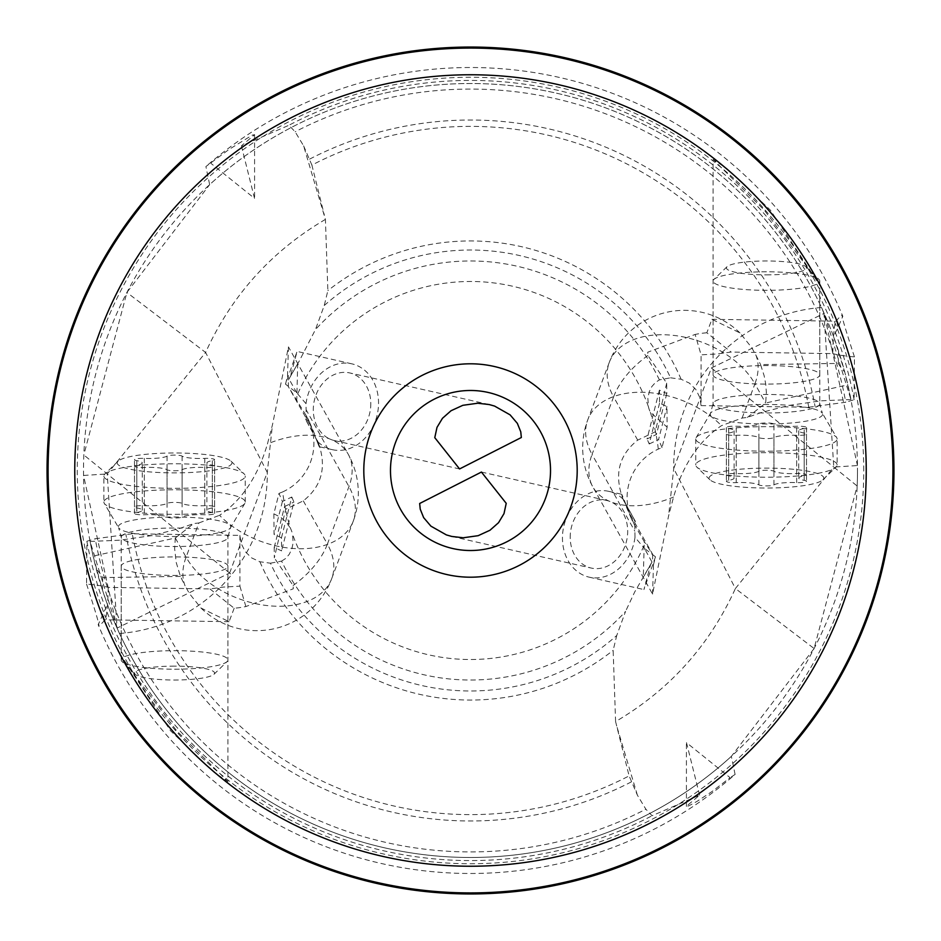 <?xml version="1.0" encoding="UTF-8"?>
<svg xmlns="http://www.w3.org/2000/svg" width="941" height="941" viewBox="0 0 941 941"><rect width="100%" height="100%" fill="white"/><g stroke="black" fill="none" stroke-linecap="round" stroke-linejoin="round"><path stroke-width="0.71" stroke-dasharray="4.71 3.53" d="M47.05 470.5A423.45 423.45 0 0 0 470.5 893.95A423.45 423.45 0 0 0 893.95 470.5A423.45 423.45 0 0 0 470.5 47.05A423.45 423.45 0 0 0 47.05 470.5M270.443 563.188L281.594 561.107A209.502 209.502 0 0 0 625.553 611.403L616.755 635.481A220.476 220.476 0 0 1 270.443 563.188L259.881 561.765L251.659 557.907L245.166 551.544L241.096 543.333L239.92 535.394L132.234 533.759A344.135 344.135 0 0 0 629.106 775.902L615.59 721.594C669.545 689.871 709.479 645.514 735.392 588.537L814.106 648.525L857.18 486.026A386.986 386.986 0 0 0 857.486 470.5A386.986 386.986 0 0 1 470.5 857.486A386.986 386.986 0 0 1 83.514 470.5A386.986 386.986 0 0 1 470.5 83.514A386.986 386.986 0 0 1 857.486 470.5A386.986 386.986 0 0 0 857.451 465.548L833.761 467.065L823.94 312.894L857.451 465.548M281.594 561.107L285.476 558.601L289.181 554.402L291.769 549.215L293.145 542.875L292.592 534.347A189.023 189.023 0 0 0 644.162 545.145L644.209 541.593L634.34 524.584A53.496 53.343 -113.1 0 1 658.3 449.092L662.017 447.598L667.145 427.19L666.934 406.571L659.547 403.171L659.418 390.115L666.793 393.561L666.687 383.14L647.89 355.475L647.737 352.193L695.128 334.443L701.08 354.839L717.548 353.934L731.051 352.063L832.785 353.616A33.347 2.858 90.9 0 1 835.831 321.375A33.347 2.858 90.9 0 1 836.137 321.187A33.347 2.858 90.9 0 1 837.761 327.915L833.561 336.549L844.712 371.883L850.923 399.549L824.222 313.518L821.528 307.484L823.975 313.459L711.384 367.966L673.721 468.583L735.392 588.537L833.761 467.065L857.18 486.026M833.561 336.549A386.986 386.986 0 0 0 209.655 184.636L205.903 166.545L229.039 149.431L252.388 135.057L254.552 134.751L241.402 145.867L288.911 125.271L295.133 131.787L303.625 145.879L325.41 219.406L327.856 290.651L324.245 305.519L315.447 329.597L299.238 361.062L288.393 379.976L288.358 386.68L306.66 416.416A53.496 53.343 66.9 0 1 282.7 491.908A189.023 189.023 0 0 0 290.698 528.818A27.089 26.677 -90 0 1 292.592 534.347M331.608 578.891A80.02 51.296 -159.5 0 1 287.511 605.886A80.02 51.296 -159.5 0 1 186.083 557.154A80.02 49.026 150.9 0 0 185.071 585.82L180.425 576.398L176.226 562.495L174.65 548.697L175.308 538.005L93.1 556.107L90.077 541.451L116.778 627.482L119.472 633.516L117.06 628.106L83.549 475.452A386.986 386.986 0 0 1 83.82 454.974L126.894 292.475L209.655 184.636M615.59 721.594L613.144 650.349L616.755 635.481M850.923 399.549L821.246 400.795L789.205 405.395L761.563 412.44L747.401 417.392L742.096 418.063L721.453 425.673C699.069 440.729 683.107 464.513 673.568 497.036L668.569 516.021L652.548 594.1L592.806 486.826A80.02 49.026 -29.1 0 0 641.162 505.399A80.02 49.026 -29.1 0 0 673.568 497.036M653.489 564.706L655.501 556.837L644.35 548.297L653.489 564.706L652.548 594.1M655.501 556.837L643.915 589.572L650.537 564.8L652.607 561.024L634.693 591.995L625.553 611.403M699.586 795.133L686.495 742.649L730.087 777.678L711.961 791.569L696.858 801.485L688.612 805.943L686.448 806.249L699.598 795.133L652.089 815.729L645.867 809.213L637.375 795.121L629.106 775.902M132.234 533.759L95.241 538.758A381.411 381.411 0 0 0 645.867 809.213M239.92 535.394L239.92 586.161L223.452 587.066L209.949 588.937L108.215 587.384A52.931 9.187 0 0 0 86.548 584.102L86.89 541.251L95.241 538.758M227.91 566.164A53.343 9.269 0 0 0 174.567 556.896A53.343 9.269 0 0 0 121.213 566.164A53.343 9.269 0 0 0 174.567 575.433A53.343 9.269 0 0 0 227.91 566.164L227.91 781.559L213.948 772.267L170.533 730.769L121.213 655.83L130.623 669.792L176.743 730.886L227.91 781.559M281.453 537.829L291.792 497.013L282.418 501.471L278.983 493.402L273.855 513.81L274.066 534.429L281.453 537.829L281.582 550.885L274.207 547.439L274.313 557.86L285.711 509.222L303.308 500.859C322.01 486.062 326.974 466.571 318.176 442.411L305.578 419.545L315.082 436.177M209.949 588.937L234.168 608.239A80.02 49.026 150.9 0 0 235.191 608.145A80.02 49.026 150.9 0 0 245.872 606.557L293.263 588.807L293.11 585.525L274.313 557.86M245.872 606.557L239.92 586.161M273.855 513.81L281.053 517.515L287.205 523.208L290.698 528.818M291.792 497.013L293.945 502.071L281.582 550.885M317.905 441.847A44.015 36.064 102.8 0 0 332.326 449.669L319.211 446.704L314.447 434.707M274.207 547.439L284.57 506.529L285.711 509.222M284.57 506.529L293.945 502.071M278.983 493.402L282.7 491.908M319.211 446.704L311.236 427.155L288.358 386.68M332.326 449.669A44.015 36.064 102.8 0 0 378.541 402.477A44.015 36.064 102.8 0 0 366.214 371.66A44.015 36.064 102.8 0 0 351.793 363.826A44.015 36.064 102.8 0 0 306.013 403.677L306.272 418.968A44.015 36.064 102.8 0 0 306.825 421.697M370.801 403.383A34.676 28.406 -77.2 0 1 334.396 440.564A34.676 28.406 -77.2 0 1 313.306 410.123A34.676 28.406 -77.2 0 1 349.723 372.93A34.676 28.406 -77.2 0 1 370.801 403.383M306.013 403.677L296.65 392.703L285.499 384.163L297.085 351.428L290.463 376.2L288.393 379.976M297.697 363.449L296.791 399.407M324.245 305.519A220.476 220.476 0 0 1 670.557 377.811L659.406 379.893L655.524 382.399L651.819 386.598L649.231 391.785L647.855 398.125L648.408 406.653A27.089 26.677 90 0 0 650.302 412.182L667.145 427.19M670.557 377.811L681.119 379.235L689.341 383.093L695.834 389.456L699.904 397.667L701.08 405.606L701.08 354.839M701.08 405.606L808.766 407.241A344.135 344.135 0 0 0 311.894 165.098L324.398 215.336M303.625 145.879L311.894 165.098M808.766 407.241L845.759 402.242A381.411 381.411 0 0 0 295.133 131.787M832.785 353.616A52.931 9.187 180 0 0 854.452 356.898L854.11 399.749L845.759 402.242M713.09 374.836A53.343 9.269 180 0 0 766.433 384.104A53.343 9.269 180 0 0 819.787 374.836A53.343 9.269 180 0 0 766.433 365.567A53.343 9.269 180 0 0 713.09 374.836L713.09 159.441L764.257 210.114L810.377 271.208L819.787 285.17L770.456 210.219L727.052 168.721L713.09 159.441M609.392 362.109A80.02 51.296 20.5 0 1 653.489 335.114A80.02 51.296 20.5 0 1 754.917 383.846A80.02 49.026 -29.1 0 0 755.929 355.18L751.588 347.441L740.002 332.949L711.925 319.305L706.832 332.761L731.051 352.063M647.89 355.475A80.02 49.026 -29.1 0 0 613.603 396.89A80.02 51.296 20.5 0 1 609.321 362.297L587.772 419.815A80.02 51.296 -159.5 0 0 592.054 454.409A80.02 49.026 -29.1 0 0 592.806 486.826A80.02 80.02 0 0 1 587.772 419.815A80.02 51.296 -159.5 0 1 631.94 392.632A80.02 51.296 -159.5 0 1 721.453 425.673M666.687 383.14L655.289 431.778L637.692 440.141C618.99 454.938 614.026 474.429 622.824 498.589L635.422 521.455L623.683 500.6L621.789 494.296L629.764 513.845L652.642 554.32L644.209 541.593M666.793 393.561L656.43 434.471L655.289 431.778M659.418 390.115L647.055 438.929L656.43 434.471M659.547 403.171L649.208 443.987L647.055 438.929M649.208 443.987L658.582 439.529L666.934 406.571M662.017 447.598L658.582 439.529M652.642 554.32L652.607 561.024M644.162 545.145L643.303 577.551M623.095 499.153A44.015 36.064 -77.2 0 0 608.674 491.331A44.015 36.064 -77.2 0 0 562.459 538.523A44.015 36.064 -77.2 0 0 574.786 569.34A44.015 36.064 -77.2 0 0 589.207 577.174A44.015 36.064 -77.2 0 0 634.987 537.323L644.35 548.297M634.987 537.323L634.728 522.032A44.015 36.064 -77.2 0 0 634.175 519.303M570.199 537.617A34.676 28.406 102.8 0 1 606.604 500.436A34.676 28.406 102.8 0 1 627.694 530.877A34.676 28.406 102.8 0 1 591.277 568.07A34.676 28.406 102.8 0 1 570.199 537.617M747.401 417.392L765.692 402.995L847.9 384.893M838.537 350.887A33.347 2.858 90.9 0 1 838.266 363.414L760.575 364.602L764.139 375.718L765.715 384.057L766.35 392.303L765.692 402.995M838.266 363.414A46.238 42.133 8.9 0 0 844.712 371.883M755.929 355.18L760.575 364.602M854.452 356.898C844.406 326.245 840.536 312.718 842.818 316.305L837.761 327.915M835.831 321.375A53.343 53.343 0 0 1 841.783 315.2L842.818 316.305A402.995 402.995 0 0 0 205.903 166.545M241.414 145.867L254.505 198.351L210.913 163.322M325.41 219.406C271.455 251.129 231.521 295.486 205.609 352.463L126.894 292.475M854.11 399.749A390.08 390.08 0 0 0 288.911 125.271M819.787 374.836L819.787 285.17M93.1 556.107L102.463 590.113L107.439 604.451A386.986 386.986 0 0 0 731.345 756.364L814.106 648.525M86.548 584.102C96.594 614.755 100.464 628.282 98.182 624.695A402.995 402.995 0 0 0 735.097 774.455L730.087 777.678M735.097 774.455L731.345 756.364M637.375 795.121L616.602 725.664M86.89 541.251A390.08 390.08 0 0 0 652.089 815.729M108.215 587.384A33.347 2.858 -89.1 0 1 105.169 619.625A53.343 53.343 0 0 1 99.217 625.8L98.182 624.695L107.439 604.451M105.169 619.625A33.347 2.858 -89.1 0 1 104.863 619.813A33.347 2.858 -89.1 0 1 103.239 613.085M180.425 576.398L102.734 577.586A46.238 42.133 -171.1 0 0 96.288 569.117M102.463 590.113A33.347 2.858 -89.1 0 1 102.734 577.586M234.168 608.239L229.075 621.695L200.998 608.051L189.412 593.559L185.071 585.82M90.077 541.451L119.754 540.205L151.795 535.605L179.437 528.56L193.599 523.608L198.904 522.937L186.083 557.154L175.308 538.005M293.11 585.525A80.02 49.026 150.9 0 0 327.397 544.11A80.02 51.296 -159.5 0 1 331.679 578.703L353.228 521.185A80.02 51.296 20.5 0 0 348.946 486.591L306.201 409.853M306.272 418.968L305.578 419.545M285.499 384.163L287.511 376.294L288.452 346.9L272.431 424.979L267.432 443.964C257.893 476.487 241.931 500.271 219.547 515.327A80.02 51.296 20.5 0 0 309.06 548.368A80.02 51.296 20.5 0 0 353.228 521.185A80.02 80.02 0 0 0 348.194 454.174A80.02 49.026 150.9 0 0 299.838 435.601A80.02 49.026 150.9 0 0 267.432 443.964M229.616 573.034L267.279 472.417L205.609 352.463L107.239 473.935L117.06 628.106L229.616 573.034L231.615 574.657L83.82 454.974M198.904 522.937L219.547 515.327M175.391 537.946L193.599 523.608M121.213 566.164L121.213 655.83M634.728 522.032L635.422 521.455M282.418 501.471L274.066 534.429M766.433 274.866A40.016 6.952 180 0 0 806.449 267.926A40.016 6.952 180 0 0 805.825 266.691A40.016 6.952 180 0 0 766.433 260.975A40.016 6.952 180 0 0 727.052 266.691A40.016 6.952 180 0 0 726.428 267.926A40.016 6.952 180 0 0 766.433 274.866M766.433 271.796A53.343 9.269 180 0 0 713.925 279.418A53.343 9.269 180 0 0 713.09 281.053A53.343 9.269 180 0 0 766.433 290.322A53.343 9.269 180 0 0 819.787 281.053A53.343 9.269 180 0 0 818.952 279.418A53.343 9.269 180 0 0 766.433 271.796M819.787 281.053L819.787 403.724A53.343 9.269 0 0 1 766.433 412.993A53.343 9.269 0 0 1 713.09 403.724L713.09 281.053M837.125 438.929A70.681 12.28 180 0 0 836.749 437.683A70.681 12.28 180 0 0 766.433 426.661A70.681 12.28 180 0 0 696.117 437.683A70.681 12.28 180 0 0 695.752 438.929A70.681 12.28 180 0 0 766.433 451.21A70.681 12.28 180 0 0 837.125 438.929L837.125 464.936A70.681 12.28 0 0 1 836.02 467.101A70.681 12.28 0 0 1 766.433 477.216A70.681 12.28 0 0 1 696.858 467.101A70.681 12.28 0 0 1 695.752 464.936A70.681 12.28 0 0 1 766.433 452.668A70.681 12.28 0 0 1 837.125 464.936M695.752 438.929L695.752 464.936M709.091 478.075A57.354 9.963 0 0 1 766.433 468.112A57.354 9.963 0 0 1 823.787 478.075A57.354 9.963 0 0 1 822.881 479.828A57.354 9.963 0 0 1 766.433 488.026A57.354 9.963 0 0 1 709.985 479.828A57.354 9.963 0 0 1 709.091 478.075M758.905 471.253A18.491 3.211 0 0 1 736.203 473.535A7.787 1.353 180 0 0 730.275 473.664A7.787 1.353 180 0 0 726.381 474.84A7.787 1.353 180 0 0 728.675 475.793A18.491 3.211 0 0 1 734.121 478.075A18.491 3.211 0 0 1 728.675 480.345A7.787 1.353 180 0 0 726.381 481.31A7.787 1.353 180 0 0 736.203 482.615A18.491 3.211 0 0 1 758.905 484.886A7.787 1.353 180 0 0 762.539 485.709A7.787 1.353 180 0 0 773.961 484.886A18.491 3.211 0 0 1 796.674 482.615A7.787 1.353 180 0 0 802.602 482.474A7.787 1.353 180 0 0 806.496 481.31A7.787 1.353 180 0 0 804.202 480.345A18.491 3.211 0 0 1 798.744 478.075A18.491 3.211 0 0 1 804.202 475.793A7.787 1.353 180 0 0 806.496 474.84A7.787 1.353 180 0 0 796.674 473.535A18.491 3.211 0 0 1 773.961 471.253A7.787 1.353 180 0 0 766.433 470.253A7.787 1.353 180 0 0 758.905 471.253L758.905 423.968A7.787 1.353 0 0 1 766.433 422.968A7.787 1.353 0 0 1 773.961 423.968A18.491 3.211 180 0 0 796.674 426.249A7.787 1.353 0 0 1 806.496 427.555A7.787 1.353 0 0 1 804.202 428.508A18.491 3.211 180 0 0 798.744 430.79A18.491 3.211 180 0 0 804.202 433.06A7.787 1.353 0 0 1 806.496 434.024A7.787 1.353 0 0 1 802.602 435.201A7.787 1.353 0 0 1 796.674 435.33A18.491 3.211 180 0 0 773.961 437.6A7.787 1.353 0 0 1 762.539 438.435A7.787 1.353 0 0 1 758.905 437.6A18.491 3.211 180 0 0 736.203 435.33A7.787 1.353 0 0 1 726.381 434.024A7.787 1.353 0 0 1 728.675 433.06A18.491 3.211 180 0 0 734.121 430.79A18.491 3.211 180 0 0 728.675 428.508A7.787 1.353 0 0 1 726.381 427.555A7.787 1.353 0 0 1 730.275 426.379A7.787 1.353 0 0 1 736.203 426.249A18.491 3.211 180 0 0 758.905 423.968M174.567 666.134A40.016 6.952 0 0 0 134.551 673.074A40.016 6.952 0 0 0 135.175 674.309A40.016 6.952 0 0 0 174.567 680.025A40.016 6.952 0 0 0 213.948 674.309A40.016 6.952 0 0 0 214.572 673.074A40.016 6.952 0 0 0 174.567 666.134M174.567 669.204A53.343 9.269 0 0 0 227.075 661.582A53.343 9.269 0 0 0 227.91 659.947A53.343 9.269 0 0 0 174.567 650.678A53.343 9.269 0 0 0 121.213 659.947A53.343 9.269 0 0 0 122.048 661.582A53.343 9.269 0 0 0 174.567 669.204M121.213 659.947L121.213 537.276A53.343 9.269 180 0 1 174.567 528.007A53.343 9.269 180 0 1 227.91 537.276L227.91 659.947M103.875 502.071A70.681 12.28 0 0 0 104.251 503.317A70.681 12.28 0 0 0 174.567 514.339A70.681 12.28 0 0 0 244.883 503.317A70.681 12.28 0 0 0 245.248 502.071A70.681 12.28 0 0 0 174.567 489.791A70.681 12.28 0 0 0 103.875 502.071L103.875 476.064A70.681 12.28 180 0 1 104.98 473.899A70.681 12.28 180 0 1 174.567 463.784A70.681 12.28 180 0 1 244.142 473.899A70.681 12.28 180 0 1 245.248 476.064A70.681 12.28 180 0 1 174.567 488.332A70.681 12.28 180 0 1 103.875 476.064M245.248 502.071L245.248 476.064M231.909 462.925A57.354 9.963 180 0 1 174.567 472.888A57.354 9.963 180 0 1 117.213 462.925A57.354 9.963 180 0 1 118.119 461.172A57.354 9.963 180 0 1 174.567 452.974A57.354 9.963 180 0 1 231.016 461.172A57.354 9.963 180 0 1 231.909 462.925M182.095 469.747A18.491 3.211 180 0 1 204.797 467.465A7.787 1.353 0 0 0 210.725 467.336A7.787 1.353 0 0 0 214.619 466.16A7.787 1.353 0 0 0 212.325 465.207A18.491 3.211 180 0 1 206.879 462.925A18.491 3.211 180 0 1 212.325 460.655A7.787 1.353 0 0 0 214.619 459.69A7.787 1.353 0 0 0 204.797 458.385A18.491 3.211 180 0 1 182.095 456.114A7.787 1.353 0 0 0 178.461 455.291A7.787 1.353 0 0 0 167.039 456.114A18.491 3.211 180 0 1 144.326 458.385A7.787 1.353 0 0 0 138.398 458.526A7.787 1.353 0 0 0 134.504 459.69A7.787 1.353 0 0 0 136.798 460.655A18.491 3.211 180 0 1 142.256 462.925A18.491 3.211 180 0 1 136.798 465.207A7.787 1.353 0 0 0 134.504 466.16A7.787 1.353 0 0 0 144.326 467.465A18.491 3.211 180 0 1 167.039 469.747A7.787 1.353 0 0 0 174.567 470.747A7.787 1.353 0 0 0 182.095 469.747L182.095 517.032A7.787 1.353 180 0 1 174.567 518.032A7.787 1.353 180 0 1 167.039 517.032A18.491 3.211 0 0 0 144.326 514.751A7.787 1.353 180 0 1 134.504 513.445A7.787 1.353 180 0 1 136.798 512.492A18.491 3.211 0 0 0 142.256 510.21A18.491 3.211 0 0 0 136.798 507.94A7.787 1.353 180 0 1 134.504 506.976A7.787 1.353 180 0 1 138.398 505.799A7.787 1.353 180 0 1 144.326 505.67A18.491 3.211 0 0 0 167.039 503.4A7.787 1.353 180 0 1 178.461 502.565A7.787 1.353 180 0 1 182.095 503.4A18.491 3.211 0 0 0 204.797 505.67A7.787 1.353 180 0 1 214.619 506.976A7.787 1.353 180 0 1 212.325 507.94A18.491 3.211 0 0 0 206.879 510.21A18.491 3.211 0 0 0 212.325 512.492A7.787 1.353 180 0 1 214.619 513.445A7.787 1.353 180 0 1 210.725 514.621A7.787 1.353 180 0 1 204.797 514.751A18.491 3.211 0 0 0 182.095 517.032M863.732 470.5A393.232 393.232 0 0 0 470.5 77.268A393.232 393.232 0 0 0 77.268 470.5A393.232 393.232 0 0 0 470.5 863.732A393.232 393.232 0 0 0 863.732 470.5M259.881 561.765A229.545 229.545 0 0 0 613.144 650.349M631.423 781.853A350.487 350.487 0 0 1 125.882 534.359M306.66 416.416L311.236 427.155M658.3 449.092A189.023 189.023 0 0 0 650.302 412.182M648.408 406.653A189.023 189.023 0 0 0 296.838 395.855M681.119 379.235A229.545 229.545 0 0 0 327.856 290.651M309.577 159.147A350.487 350.487 0 0 1 815.118 406.641M706.832 332.761A80.02 49.026 -29.1 0 0 705.809 332.855A80.02 49.026 -29.1 0 0 695.128 334.443M637.692 440.141L613.603 396.89L592.054 454.409L634.799 531.147M634.34 524.584L629.764 513.845M626.553 506.293L625.918 504.823M742.096 418.063L754.917 383.846L765.609 403.054M83.549 475.452L107.239 473.935M711.384 367.966L833.761 467.065M303.308 500.859L327.397 544.11L348.946 486.591A80.02 49.026 150.9 0 0 348.194 454.174L288.452 346.9M296.65 392.703L287.511 376.294M659.406 379.893A209.502 209.502 0 0 0 315.447 329.597M696.117 437.683L710.526 413.24L713.09 403.724A53.343 9.269 0 0 1 766.433 394.467A53.343 9.269 0 0 1 819.787 403.724L822.352 413.24A56.201 9.763 180 0 0 766.433 404.477A56.201 9.763 180 0 0 710.526 413.24A56.201 9.763 180 0 0 710.232 414.228A56.201 9.763 180 0 0 766.433 423.991A56.201 9.763 180 0 0 822.646 414.228A56.201 9.763 180 0 0 822.352 413.24L836.749 437.683M736.203 473.535L736.203 426.249M728.675 428.508L728.675 475.793M773.961 471.253L773.961 423.968M796.674 473.535L796.674 426.249M804.202 475.793L804.202 428.508M804.202 480.345L804.202 433.06M796.674 482.615L796.674 435.33M773.961 484.886L773.961 437.6M758.905 484.886L758.905 437.6M736.203 482.615L736.203 435.33M728.675 480.345L728.675 433.06M244.883 503.317L230.474 527.76L227.91 537.276A53.343 9.269 180 0 1 174.567 546.533A53.343 9.269 180 0 1 121.213 537.276L118.648 527.76A56.201 9.763 0 0 0 174.567 536.523A56.201 9.763 0 0 0 230.474 527.76A56.201 9.763 0 0 0 230.768 526.772A56.201 9.763 0 0 0 174.567 517.009A56.201 9.763 0 0 0 118.354 526.772A56.201 9.763 0 0 0 118.648 527.76L104.251 503.317M204.797 467.465L204.797 514.751M212.325 512.492L212.325 465.207M167.039 469.747L167.039 517.032M144.326 467.465L144.326 514.751M136.798 465.207L136.798 512.492M136.798 460.655L136.798 507.94M144.326 458.385L144.326 505.67M167.039 456.114L167.039 503.4M182.095 456.114L182.095 503.4M204.797 458.385L204.797 505.67M212.325 460.655L212.325 507.94M821.528 307.484A160.041 160.041 0 0 0 673.721 468.583L668.569 516.021M650.537 564.8L641.762 579.938M309.601 422.297L314.67 434.189M317.329 440.423L318.176 442.411M351.793 363.826L297.085 351.428M740.002 332.949A80.02 80.02 0 0 0 609.497 361.826M631.399 518.703L626.33 506.811M623.671 500.577L622.824 498.589M589.207 577.174L643.915 589.572M608.674 491.331L621.789 494.296M711.925 319.305L836.137 321.187M254.588 134.598L254.588 198.351M229.075 621.695L104.863 619.813M200.998 608.051A80.02 80.02 0 0 0 331.503 579.174M290.463 376.2L299.238 361.062M119.472 633.516A160.041 160.041 0 0 0 267.279 472.417L272.431 424.979M686.412 806.402L686.412 742.649M451.809 536.452L591.277 568.07M489.191 404.548L349.723 372.93M459.573 468.947L334.396 440.564M481.427 472.053L606.604 500.436M727.052 266.691L713.925 279.418M805.825 266.691L818.952 279.418M822.881 479.828L836.02 467.101M709.985 479.828L696.858 467.101M726.381 427.555L726.381 474.84M806.496 427.555L806.496 474.84M798.744 430.79L798.744 478.075M806.496 434.024L806.496 481.31M726.381 434.024L726.381 481.31M734.121 430.79L734.121 478.075M213.948 674.309L227.075 661.582M135.175 674.309L122.048 661.582M118.119 461.172L104.98 473.899M231.016 461.172L244.142 473.899M214.619 513.445L214.619 466.16M134.504 513.445L134.504 466.16M142.256 510.21L142.256 462.925M134.504 506.976L134.504 459.69M214.619 506.976L214.619 459.69M206.879 510.21L206.879 462.925"/><path stroke-width="1.41" d="M74.762 470.5A395.738 395.738 0 0 1 470.5 74.762A395.738 395.738 0 0 1 866.238 470.5A395.738 395.738 0 0 1 470.5 866.238A395.738 395.738 0 0 1 74.762 470.5M363.802 470.5A106.698 106.698 0 0 0 470.5 577.198A106.698 106.698 0 0 0 577.198 470.5A106.698 106.698 0 0 0 470.5 363.802A106.698 106.698 0 0 0 363.802 470.5M892.915 470.5A422.415 422.415 0 0 1 470.5 892.915A422.415 422.415 0 0 1 48.085 470.5A422.415 422.415 0 0 0 470.5 892.915A422.415 422.415 0 0 0 892.915 470.5A422.415 422.415 0 0 0 470.5 48.085A422.415 422.415 0 0 0 48.085 470.5A422.415 422.415 0 0 1 470.5 48.085A422.415 422.415 0 0 1 892.915 470.5M47.05 470.5A423.45 423.45 0 0 1 470.5 47.05A423.45 423.45 0 0 1 893.95 470.5A423.45 423.45 0 0 1 470.5 893.95A423.45 423.45 0 0 1 47.05 470.5M506.223 503.341L504 513.621L498.53 522.702L489.955 530.265L478.146 535.688L463.243 537.77L451.809 536.452L446.41 534.923L430.896 526.137L423.638 517.621L420.227 509.152L419.662 503.494L481.427 472.053L506.223 503.341M550.52 470.5A80.02 80.02 0 0 1 470.5 550.52A80.02 80.02 0 0 1 390.48 470.5A80.02 80.02 0 0 1 470.5 390.48A80.02 80.02 0 0 1 550.52 470.5A80.02 80.02 0 0 0 470.5 390.48A80.02 80.02 0 0 0 390.48 470.5A80.02 80.02 0 0 0 470.5 550.52A80.02 80.02 0 0 0 550.52 470.5M434.777 437.659L437 427.379L442.47 418.298L451.045 410.735L462.854 405.312L477.757 403.23L489.191 404.548L494.59 406.077L510.104 414.863L517.362 423.379L520.773 431.848L521.338 437.506L459.573 468.947L434.777 437.659"/></g></svg>

